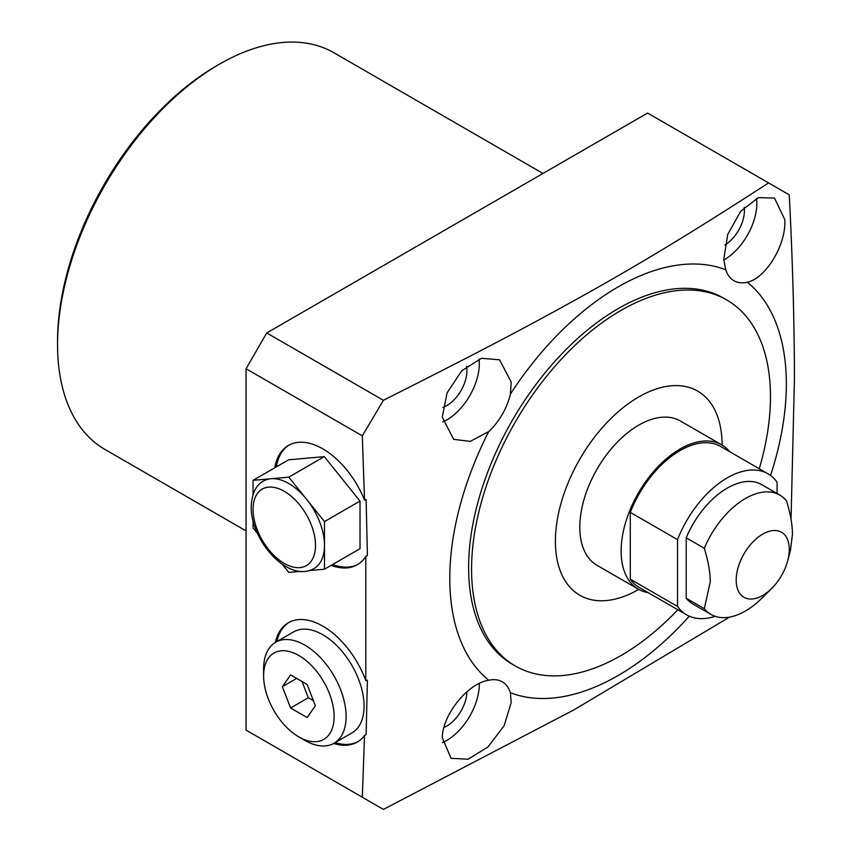<?xml version="1.0" encoding="UTF-8"?>
<svg xmlns="http://www.w3.org/2000/svg" width="852" height="852" viewBox="0 0 852 852"><rect width="100%" height="100%" fill="white"/><g stroke="black" fill="none" stroke-linecap="round" stroke-linejoin="round"><path stroke-width="1.28" d="M275.334 642.461A68.895 39.778 60 0 1 288.391 622.727A68.895 39.778 60 0 1 365.796 680.673L367.393 680.162L366.126 734.53L364.528 735.553L362.313 797.227L246.068 730.111L246.068 368.746L266.74 332.951L647.595 113.06L789.261 194.852C792.605 259.86 794.33 321.087 794.437 378.533L791.039 519.379M246.068 530.913L104.998 449.473A229.018 132.22 -60 0 1 57.563 344.634L57.563 344.634A229.018 132.22 -60 0 1 219.496 64.145A229.018 132.22 -60 0 1 334.005 52.803L542.99 173.457M57.563 341.215L57.563 344.634L57.563 341.215A224.843 129.813 -60 0 1 216.546 65.849L219.496 64.145M443.977 727.438A28.393 16.39 120 0 0 466.907 691.792M442.763 421.932A45.933 26.518 120 0 0 479.314 363.634A45.933 26.518 120 0 0 479.058 359.086M442.859 407.394A28.393 16.39 120 0 0 466.907 370.79A28.393 16.39 120 0 0 466.513 366.435M442.358 742.571A45.933 26.518 120 0 0 479.314 684.092A45.933 26.518 120 0 0 479.303 683.485M723.827 259.956A45.933 26.518 120 0 0 756.832 203.404A45.933 26.518 120 0 0 756.523 198.41M724.828 245.056A28.393 16.39 120 0 0 744.435 210.561A28.393 16.39 120 0 0 744.222 207.377M488.75 431.559A45.933 26.518 120 0 0 510.38 394.093L511.211 382.058L499.591 359.81L481.433 358.298L461.741 370.758L447.055 392.889L442.273 417.246L453.669 439.355L470.272 441.379L488.75 431.559A237.996 137.406 -60 0 0 449.781 578.401A237.996 137.406 -60 0 0 488.75 680.258C467.961 683.176 442.529 714.562 442.273 737.704L451.059 758.312L468.067 759.228L487.972 746.959L504.171 725.638L511.211 702.506L510.38 692.74A45.933 26.518 120 0 0 502.275 681.813A45.933 26.518 120 0 0 488.75 680.258M510.38 394.093A237.996 137.406 -60 0 1 725.755 269.754A45.933 26.518 120 0 0 733.87 280.681A45.933 26.518 120 0 0 747.385 282.236A237.996 137.406 -60 0 1 786.353 384.092A237.996 137.406 -60 0 1 770.538 475.459M689.289 616.188A237.996 137.406 -60 0 1 510.38 692.74M726.703 299.915A211.349 122.028 -60 0 0 563.832 356.541A211.349 122.028 -60 0 0 471.571 569.232A211.349 122.028 120 0 0 515.343 665.987L512.393 664.283A211.349 122.028 -60 0 1 468.621 567.528A211.349 122.028 -60 0 1 560.882 354.837A211.349 122.028 -60 0 1 723.742 298.211L726.703 299.915A211.349 122.028 -60 0 1 770.474 396.67A211.349 122.028 120 0 1 759.249 468.749M274.845 467.759A68.895 39.778 60 0 1 288.391 445.447A68.895 39.778 60 0 1 364.528 500.092L366.126 499.549L367.393 555.376L365.796 556.431A68.895 39.778 60 0 1 357.276 564.769A68.895 39.778 60 0 1 331.183 565.345M365.796 680.673L365.796 556.431M747.385 282.236C766.193 278.167 786.62 243.896 784.745 219.518L774.511 198.079L758.333 197.643L740.729 211.243L727.714 234.396L723.785 259.327L725.755 269.754M266.74 332.951L383.4 400.302C485.906 348.575 531.286 324.644 593.493 289.829C654.485 255.334 703.816 224.864 768.589 182.924M383.4 400.302L362.313 435.851L364.528 500.092M289.137 445.032A68.895 39.778 -120 0 0 276.314 466.907M332.653 564.493A68.895 39.778 -120 0 0 358.01 564.333M309.138 570.584L324.495 569.211L360.023 548.688L360.023 501.072L324.314 456.629L288.594 459.824L253.055 480.336L253.055 494.448M364.528 735.553A68.895 39.778 60 0 1 357.276 742.049A68.895 39.778 60 0 1 333.664 743.476M246.068 368.746L362.313 435.851M362.313 797.227L383.4 809.4L573.598 710.057L729.504 617.114M769.26 590.873L767.183 592.928M788.601 557.368L789.346 554.556M289.137 622.311A68.895 39.778 -120 0 0 276.815 641.599M335.145 742.624A68.895 39.778 -120 0 0 358.01 741.602M324.495 521.584L288.775 477.152L270.915 478.739A50.513 29.16 60 0 1 306.635 499.368A50.513 29.16 60 0 1 324.495 545.397L324.495 521.584L360.023 501.072M324.314 456.629L288.775 477.152M324.495 569.211L324.495 545.397A50.513 29.16 -120 0 1 314.037 568.518C287.848 583.513 250.541 540.072 251.191 506.748C251.851 493.553 255.962 484.98 263.513 481.029A50.513 29.16 60 0 1 270.915 478.739L253.055 480.336M253.055 520.902L253.055 527.963L257.474 533.458M282.14 564.152L288.775 572.395L300.532 571.351M515.343 665.987A211.349 122.028 120 0 0 677.841 609.766M722.081 445.063L722.081 445.063A117.864 68.043 -60 0 0 638.734 396.947A117.864 68.043 -60 0 0 555.397 541.297A117.864 68.043 120 0 0 638.744 589.414M729.674 451.666A83.336 48.117 120 0 0 721.74 444.872L680.407 421.005A83.336 48.117 120 0 0 638.734 425.137A83.336 48.117 120 0 0 584.291 498.569A83.336 48.117 120 0 0 597.071 565.355L638.404 589.211A83.336 48.117 120 0 0 648.255 592.683M721.74 444.872A83.336 48.117 120 0 0 680.066 448.993A83.336 48.117 120 0 0 625.624 522.436A83.336 48.117 120 0 0 638.404 589.211M777.088 493.5L777.088 482.179A81.419 47.009 120 0 0 768.014 473.808L720.781 446.533A81.419 47.009 -60 0 0 630.288 512.382L630.288 579.179A81.419 47.009 120 0 0 639.362 587.55L686.595 614.824A81.419 47.009 120 0 0 715.147 616.316M630.288 579.179L677.532 606.454A81.419 47.009 120 0 0 686.595 614.824M630.288 512.382L677.532 539.657L677.532 606.454M768.014 473.808A81.419 47.009 120 0 0 677.532 539.657M686.211 537.836L704.306 548.294A68.895 39.778 -60 0 1 779.846 495.097L761.752 484.65A68.895 39.778 120 0 0 686.211 537.836L686.211 598.242A68.895 39.778 120 0 0 692.857 603.983L710.962 614.43A68.895 39.778 120 0 0 761.858 598.211L771.699 588.444A37.541 21.673 120 0 0 787.727 560.691A37.541 21.673 120 0 0 789.282 549.444A37.541 21.673 -60 0 0 762.732 534.119A37.541 21.673 -60 0 0 736.192 580.095A37.541 21.673 120 0 0 771.699 588.444M686.211 598.242L704.306 608.69A68.895 39.778 120 0 0 710.962 614.43M704.306 548.294C708.3 561.361 710.28 572.576 710.259 581.927L704.306 608.69M779.846 495.097A68.895 39.778 -60 0 1 786.502 500.838C790.464 513.788 792.456 525.002 792.456 534.47L790.454 550.339L787.727 560.691M315.4 705.775L307.125 684.465L290.596 674.912L282.321 686.68L290.596 707.991L307.125 717.533L315.4 705.775M263.609 675.87A49.853 28.787 -120 0 1 298.86 655.518A49.853 28.787 -120 0 1 334.112 716.575A49.853 28.787 60 0 1 298.86 736.927A49.853 28.787 60 0 1 263.609 675.87L263.609 668.948A58.33 33.675 -120 0 1 275.686 642.248A58.33 33.675 -120 0 1 320.64 657.882A58.33 33.675 -120 0 1 346.093 716.575A58.33 33.675 60 0 1 334.016 743.274A58.33 33.675 60 0 1 304.856 740.388L298.86 736.927M334.016 743.274L351.993 732.901A58.33 33.675 60 0 0 364.081 706.202A58.33 33.675 -120 0 0 338.617 647.499A58.33 33.675 -120 0 0 293.674 631.875L275.686 642.248M301.991 681.493L308.307 697.767L313.44 700.727M290.596 707.991L308.307 697.767M282.321 686.68L296.645 678.405M315.496 545.397A44.155 25.485 -120 0 0 284.27 491.316A44.155 25.485 -120 0 0 253.055 509.347A44.155 25.485 -120 0 0 284.27 563.417A44.155 25.485 -120 0 0 315.496 545.397"/></g></svg>
